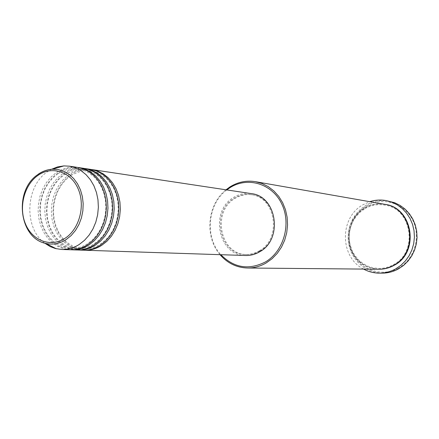 <?xml version="1.0" encoding="UTF-8"?>
<svg xmlns="http://www.w3.org/2000/svg" width="439" height="439" viewBox="0 0 439 439"><rect width="100%" height="100%" fill="white"/><g stroke="black" fill="none" stroke-linecap="round" stroke-linejoin="round"><path stroke-width="0.33" stroke-dasharray="2.19 1.65" d="M83.811 250.197L77.676 249.127L71.87 246.718L66.574 243.063L61.976 238.295L58.211 232.582L55.407 226.118L53.651 219.116L52.993 211.807L53.448 204.437L55.012 197.243L57.63 190.455L61.213 184.309L65.658 178.997L70.816 174.711C77.193 170.431 83.986 168.686 91.197 169.476M83.02 250.181L76.798 249.27L70.877 246.981L65.466 243.409L60.747 238.69L56.867 232.988L53.959 226.502L52.109 219.451L51.374 212.07L51.78 204.612L53.317 197.325L55.929 190.449L59.528 184.21L64.012 178.827L69.219 174.486C75.865 170.036 82.933 168.324 90.418 169.35M77.434 249.989L71.261 248.908L65.422 246.471L60.099 242.783L55.473 237.976L51.692 232.209L48.877 225.684L47.11 218.622L46.452 211.252L46.913 203.811L48.488 196.551L51.122 189.708L54.732 183.502L59.199 178.146L64.39 173.817C70.805 169.498 77.637 167.736 84.886 168.527M76.627 249.972L70.366 249.05L64.412 246.745L58.974 243.14L54.222 238.377L50.326 232.626L47.396 226.08L45.541 218.962L44.805 211.521L45.217 203.998L46.764 196.639L49.387 189.703L53.015 183.409L57.525 177.971L62.766 173.592C69.45 169.092 76.562 167.363 84.09 168.395M70.937 249.775L64.731 248.683L58.853 246.224L53.503 242.504L48.855 237.647L45.058 231.83L42.226 225.245L40.454 218.123L39.79 210.682L40.262 203.18L41.848 195.854L44.498 188.946L48.125 182.684L52.625 177.274L57.844 172.906C64.297 168.549 71.167 166.765 78.46 167.555M70.114 249.758L63.814 248.831L57.827 246.504L52.356 242.866L47.582 238.059L43.659 232.253L40.717 225.651L38.851 218.468L38.116 210.961L38.533 203.367L40.086 195.942L42.731 188.94L46.38 182.586L50.919 177.104L56.192 172.675C62.92 168.137 70.07 166.386 77.648 167.424M226.793 189.922C207.565 204.157 204.541 237.214 220.861 254.702M220.032 254.675C204.289 236.857 207.252 204.464 225.97 189.802M398.349 268.218C382.226 277.289 361.072 270.21 352.956 253.627C344.61 237.175 350.887 215.039 366.598 205.913C382.177 196.546 403.798 202.719 412.446 219.604C421.336 236.358 414.597 259.4 398.349 268.218M388.872 201.1C380.789 199.712 373.161 201.084 365.994 205.205L360.639 209.085L356.067 213.936L352.429 219.577L349.85 225.816L348.418 232.44L348.176 239.217L349.137 245.911L351.266 252.293L354.492 258.143L358.718 263.257L363.794 267.45L369.55 270.561L375.784 272.482L382.281 273.135M378.555 269.228L372.738 268.591L367.163 266.819L362.027 263.982L357.5 260.184L353.735 255.569L350.865 250.296L348.983 244.545L348.154 238.525L348.396 232.434L349.702 226.491L352.034 220.888L355.31 215.823L359.42 211.477L364.227 207.998C370.582 204.349 377.337 203.103 384.498 204.261M245.538 255.509C218.221 255.921 209.315 210.972 233.696 197.363C239.184 194.005 245.017 192.748 251.207 193.604M259.202 250.883C254.883 253.413 250.323 254.609 245.516 254.472C219.138 254.818 210.566 211.4 234.124 198.258C239.409 195.02 245.033 193.813 250.993 194.625C275.84 196.826 282.129 238.789 259.202 250.883M260.107 250.921C255.8 253.451 251.245 254.642 246.444 254.505C220.098 254.85 211.538 211.505 235.063 198.39C240.342 195.157 245.961 193.95 251.909 194.762C276.724 196.963 283.007 238.849 260.107 250.921M363.602 269.091C339.566 257.172 339.303 217.508 363.058 204.722L369.77 201.682M44.701 243.151C23.508 227.929 25.369 185.812 47.802 171.506L51.462 169.306M45.782 243.442C18.729 238.586 13.587 189.599 38.22 174.228M378.819 269.233L373.029 268.547L367.492 266.742L362.394 263.877L357.911 260.069L354.191 255.449L351.359 250.181L349.51 244.452L348.703 238.454L348.961 232.39L350.278 226.475L352.61 220.905L355.881 215.867L359.98 211.543L364.765 208.081C371.026 204.481 377.688 203.224 384.756 204.305M70.931 175.518C79.876 170.864 86.543 169.289 90.933 170.798L96.404 172.198L101.623 174.766L106.414 178.481L110.59 183.255L113.975 188.924L116.439 195.306L117.893 202.176L118.283 209.304L117.592 216.443L115.841 223.363L113.097 229.811L109.459 235.584L105.047 240.479L100.043 244.336C94.791 247.547 89.375 249.05 83.789 248.853L77.961 248.008L72.347 245.884L67.151 242.504L62.568 237.965L58.793 232.44L55.956 226.123L54.156 219.242L53.448 212.042L53.86 204.761L55.374 197.649L57.943 190.943L61.476 184.885L65.861 179.677L70.931 175.518M64.506 174.623C73.593 169.909 80.299 168.324 84.623 169.855L90.116 171.265L95.367 173.855L100.191 177.597L104.389 182.41L107.796 188.133L110.277 194.576L111.742 201.512L112.132 208.706L111.429 215.922L109.668 222.902L106.902 229.416L103.236 235.244L98.797 240.188L93.754 244.079C88.469 247.316 83.02 248.836 77.412 248.628L71.552 247.783L65.91 245.642L60.681 242.235L56.077 237.658L52.274 232.077L49.42 225.701L47.615 218.759L46.902 211.488L47.319 204.14L48.844 196.963L51.429 190.197L54.99 184.078L59.402 178.821L64.506 174.623M57.964 173.712C67.09 167.978 74.416 168.241 78.191 168.9L83.712 170.316L88.991 172.917L93.847 176.692L98.073 181.548L101.502 187.327L103.999 193.829L105.47 200.832L105.859 208.102L105.157 215.384L103.379 222.436L100.591 229.015L96.898 234.898L92.426 239.892L87.35 243.821C82.027 247.086 76.545 248.611 70.915 248.403L65.027 247.552L59.358 245.401L54.096 241.966L49.459 237.345L45.64 231.715L42.77 225.278L40.948 218.271L40.24 210.929L40.662 203.515L42.199 196.266L44.8 189.434L48.383 183.255L52.823 177.949L57.964 173.712M364.902 208.695C371.07 205.161 377.617 203.948 384.559 205.062C411.985 208.185 418.68 252.233 393.284 264.728C388.707 267.247 383.862 268.487 378.753 268.454L373.101 267.823L367.684 266.089L362.685 263.318L358.279 259.614L354.619 255.108L351.831 249.961L349.998 244.347L349.192 238.47L349.433 232.522L350.717 226.716L353 221.251L356.205 216.312L360.216 212.081L364.902 208.695M245.516 254.472L246.444 254.505M250.993 194.625L251.909 194.762"/><path stroke-width="0.66" d="M91.197 169.476L97.793 171.111L103.269 173.871L108.23 177.79L112.505 182.745L115.956 188.583L118.464 195.119L119.94 202.143L120.335 209.414L119.633 216.701L117.855 223.758L115.062 230.354L111.352 236.275L106.847 241.324L101.705 245.352C96.284 248.77 90.582 250.395 84.601 250.235L83.811 250.197M84.886 168.527L90.418 169.35L96.24 170.875L101.727 173.646L106.693 177.57L110.974 182.536L114.431 188.391L116.944 194.943L118.42 201.978L118.815 209.266L118.107 216.57L116.324 223.643L113.531 230.255L109.81 236.187L105.305 241.252L100.152 245.286C94.72 248.71 89.013 250.345 83.02 250.181L77.434 249.989M85.682 168.636L91.531 170.173L97.041 172.955L102.035 176.906L106.337 181.911L109.805 187.799L112.329 194.395L113.811 201.479L114.206 208.821L113.492 216.175L111.704 223.297L108.894 229.959L105.157 235.935L100.624 241.033L95.444 245.094C89.99 248.545 84.255 250.186 78.235 250.027M78.46 167.555L84.09 168.395L89.951 169.937L95.466 172.725L100.465 176.687L104.773 181.697L108.252 187.601L110.776 194.214L112.263 201.314L112.653 208.673L111.945 216.043L110.151 223.182L107.33 229.86L103.588 235.847L99.049 240.956L93.864 245.028C88.398 248.49 82.653 250.137 76.627 249.972L70.937 249.775M79.272 167.665L85.155 169.218L90.697 172.022L95.718 176.012L100.048 181.055L103.538 187.003L106.073 193.659L107.566 200.81L107.961 208.218L107.242 215.642L105.437 222.831L102.605 229.553L98.846 235.584L94.281 240.731L89.073 244.836C83.58 248.315 77.807 249.978 71.755 249.813M51.462 169.306L57.564 166.908L63.902 165.898L69.428 166.183L77.648 167.424L83.542 168.977L89.095 171.786L94.122 175.781L98.457 180.841L101.952 186.8L104.493 193.467L105.986 200.639L106.381 208.064L105.662 215.505L103.851 222.716L101.019 229.449L97.249 235.496L92.678 240.66L87.46 244.77C81.961 248.26 76.177 249.923 70.114 249.758L61.8 249.484L55.429 248.54L50.265 246.619L44.701 243.151M220.861 254.702C233.932 267.916 248.77 270.336 265.375 261.968C283.813 251.36 291.611 223.665 281.629 203.669C271.922 183.502 247.53 176.368 229.965 187.694L226.793 189.922M225.97 189.802L230.009 186.882C237.965 181.971 246.438 180.231 255.432 181.68L262.056 183.524L268.284 186.657L273.914 190.987L278.76 196.392L282.656 202.703L285.482 209.716L287.133 217.217L287.556 224.96L286.733 232.692L284.691 240.16L281.498 247.124L277.267 253.363L272.131 258.675L266.264 262.901C260.343 266.336 254.099 268.042 247.53 268.009C236.632 267.675 227.462 263.23 220.032 254.675M379.433 273.135L382.281 273.135C387.966 273.107 393.355 271.697 398.453 268.904L403.589 265.414L408.078 261.024L411.777 255.866L414.559 250.104L416.337 243.925L417.05 237.515L416.677 231.084L415.234 224.845L412.759 218.984L409.346 213.694L405.104 209.134L400.17 205.452L394.699 202.747L386.073 200.579L391.939 202.236L397.438 204.964L402.404 208.673L406.673 213.261L410.103 218.589L412.589 224.494L414.043 230.782L414.416 237.258L413.697 243.711L411.908 249.939L409.11 255.739L405.389 260.936L400.873 265.359L395.704 268.877C390.578 271.686 385.151 273.107 379.433 273.135C373.819 273.107 368.546 271.757 363.602 269.091M255.432 181.68L384.498 204.261C412.649 207.576 419.421 252.584 393.432 265.397C388.745 267.977 383.79 269.255 378.555 269.228L247.53 268.009M91.981 169.586L251.207 193.604C276.883 195.926 283.347 239.31 259.641 251.805C255.191 254.411 250.493 255.646 245.538 255.509L84.601 250.235M69.428 166.183L75.365 167.747L80.957 170.59L86.022 174.629L90.39 179.743L93.913 185.774L96.47 192.523L97.974 199.772L98.369 207.29L97.639 214.819L95.817 222.112L92.953 228.933L89.155 235.052L84.546 240.276L79.283 244.435C73.741 247.969 67.913 249.654 61.8 249.484M369.77 201.682C375.115 199.959 380.553 199.591 386.073 200.579M38.078 175.315C24.205 184.803 18.422 207.389 25.511 224.016C32.398 240.775 50.831 247.706 65.071 238.273C79.421 229.092 85.627 205.556 78.054 188.633C70.695 171.567 51.84 165.58 38.078 175.315M38.22 174.228C42.698 171.15 47.483 169.481 52.576 169.218L58.343 169.624L63.918 171.364L69.099 174.382L73.697 178.574L77.533 183.804L80.458 189.878L82.367 196.573L83.18 203.652L82.867 210.841L81.434 217.87L78.943 224.488L75.481 230.437L71.189 235.507L66.223 239.513C59.66 243.678 52.845 244.989 45.782 243.442L56.318 248.765M384.756 204.305C413.028 207.373 420.019 252.551 393.937 265.408C389.173 268.031 384.136 269.305 378.819 269.233M63.902 165.898L52.576 169.218C47.313 169.575 42.44 171.336 37.957 174.513C13.735 190.103 18.603 237.987 45.782 243.442"/></g></svg>

